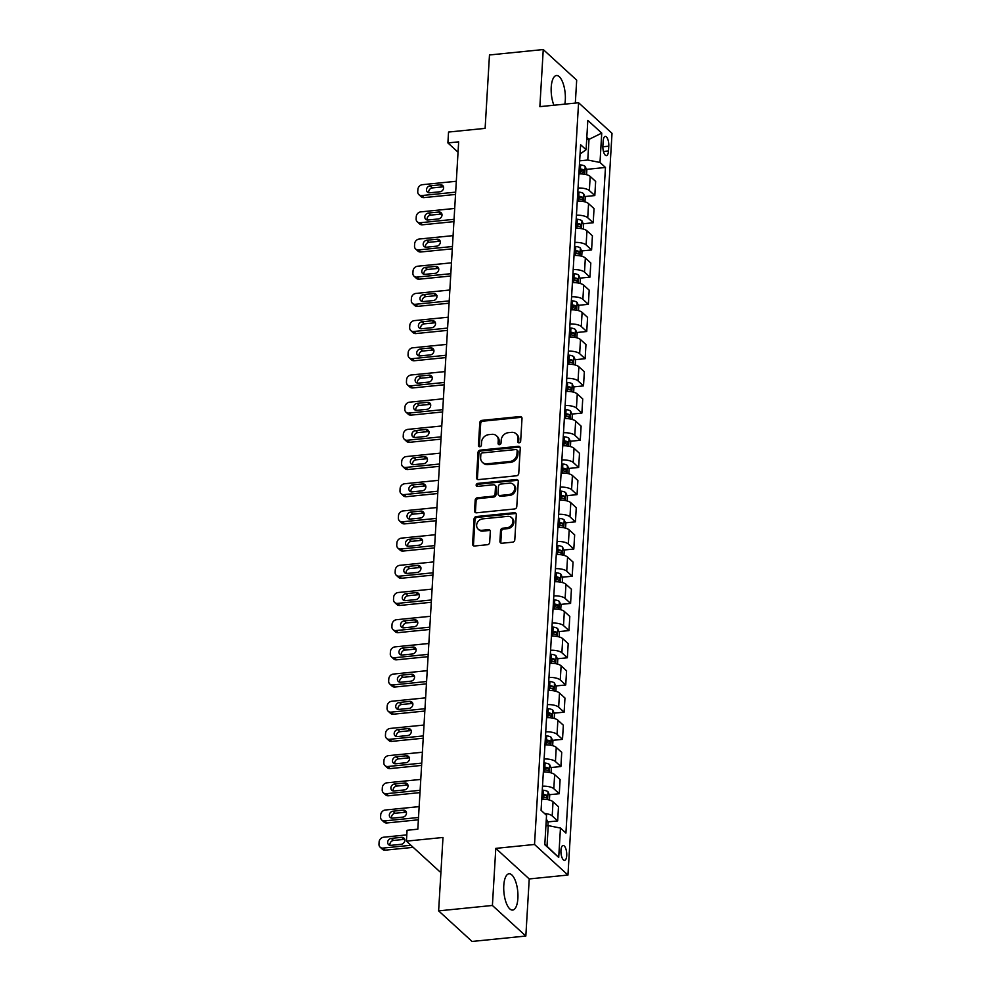 <?xml version="1.0" encoding="UTF-8"?>
<svg xmlns="http://www.w3.org/2000/svg" width="991" height="991" viewBox="0 0 991 991"><rect width="100%" height="100%" fill="white"/><g stroke="black" fill="none" stroke-linecap="round" stroke-linejoin="round"><path stroke-width="1.49" d="M519.098 442.791A1.61 1.363 -47.6 0 0 520.671 441.144L522.009 418.462A2.292 1.957 -47.6 0 0 520.027 416.53L482.022 420.357A2.292 1.957 -47.6 0 0 479.78 422.711L478.43 445.393A1.61 1.363 -47.6 0 0 481.391 445.095L481.564 442.159A7.346 6.256 -47.6 0 1 488.724 434.653L491.895 434.331A7.346 6.256 -47.6 0 1 496.441 435.743A7.346 6.256 -47.6 0 1 498.25 440.475L498.077 443.411A1.61 1.363 -47.6 0 0 501.025 443.113L501.198 440.177A7.346 6.256 -47.6 0 1 508.371 432.671L511.529 432.349A7.346 6.256 -47.6 0 1 516.088 433.773A7.346 6.256 -47.6 0 1 517.884 438.505L517.711 441.441A1.61 1.363 -47.6 0 0 519.098 442.791M517.884 898.379A18.222 6.912 84.3 0 0 509.015 873.789A18.222 6.912 84.3 0 0 503.787 885.483A18.222 6.912 84.3 0 0 512.657 910.072A18.222 6.912 84.3 0 0 517.884 898.379M564.833 104.129A18.222 6.912 84.3 0 0 565.304 100.103A18.222 6.912 84.3 0 0 556.434 75.527A18.222 6.912 84.3 0 0 551.219 87.208A18.222 6.912 84.3 0 0 553.907 105.232M566.728 855.58A7.482 2.837 84.3 0 0 563.086 845.496A7.482 2.837 84.3 0 0 560.943 850.29A7.482 2.837 84.3 0 0 564.585 860.374A7.482 2.837 84.3 0 0 566.728 855.58M499.922 541.334A2.292 1.957 -47.6 0 0 501.904 543.254L512.57 542.176A2.292 1.957 -47.6 0 0 514.8 539.835L516.299 514.639A2.292 1.957 -47.6 0 0 514.317 512.719L476.312 516.546A2.292 1.957 -47.6 0 0 474.07 518.888L472.571 544.084A2.292 1.957 -47.6 0 0 474.553 546.004L487.436 544.716A2.292 1.957 -47.6 0 0 489.678 542.362L490.322 531.585A2.292 1.957 -47.6 0 0 488.328 529.652L481.948 530.296A6.132 5.228 -47.6 0 1 478.145 529.12A6.132 5.228 -47.6 0 1 477.166 523A6.132 5.228 -47.6 0 1 482.617 518.875L507.64 516.361A6.132 5.228 -47.6 0 1 511.443 517.55A6.132 5.228 -47.6 0 1 512.421 523.669A6.132 5.228 -47.6 0 1 506.971 527.782L502.796 528.203A2.292 1.957 -47.6 0 0 500.554 530.544L499.922 541.334L500.827 542.164A2.292 1.957 -47.6 0 0 501.012 543.142M575.325 103.076L576.688 80.122L543.254 49.55L489.48 54.963L485.119 128.372L448.539 132.051L447.895 142.927L458.66 141.849L417.818 829.182L407.066 830.272L406.421 841.148L439.843 871.721L440.958 871.609M492.403 905.464L525.837 936.037L529.231 878.943L495.797 848.37L492.403 905.464L438.629 910.878L442.989 837.469L406.421 841.148M495.797 848.37L534.521 844.468L578.583 102.754L612.017 133.327L567.954 875.041L534.521 844.468M543.254 49.55L539.86 106.644L578.583 102.754M516.509 475.779A2.292 1.957 -47.6 0 0 518.751 473.438L520.25 448.242A2.292 1.957 -47.6 0 0 518.256 446.322L480.251 450.137A2.292 1.957 -47.6 0 0 478.009 452.491L476.522 477.687A2.292 1.957 -47.6 0 0 478.504 479.607L516.509 475.779M518.268 481.44L516.782 506.636A2.292 1.957 -47.6 0 1 514.54 508.978L476.535 512.805A2.292 1.957 -47.6 0 1 474.54 510.885L475.185 500.096A2.292 1.957 -47.6 0 1 477.427 497.755L492.837 496.206A2.292 1.957 -47.6 0 0 495.079 493.852L495.5 486.705A2.292 1.957 -47.6 0 0 493.518 484.785L477.464 486.395A1.61 1.363 -47.6 0 1 477.65 483.41L516.286 479.52A2.292 1.957 -47.6 0 1 518.268 481.44M525.837 936.037L472.063 941.45L438.629 910.878M603.172 141.069L602.887 145.85A7.247 2.75 84.3 0 0 606.418 155.624A7.247 2.75 84.3 0 0 608.499 150.966L608.784 146.185A7.247 2.75 84.3 0 0 605.253 136.424A7.247 2.75 84.3 0 0 603.172 141.069M580.069 154.014L586.09 149.74L580.615 144.736L541.074 810.328L546.537 815.333L544.802 844.691L558.713 857.426L547.007 846.277L548.234 825.614L545.917 825.85M586.09 149.74L587.824 120.382L601.748 133.104L600.001 162.462L587.774 160.022L579.661 160.839M586.449 169.374L605.464 167.467L600.001 162.462M605.464 167.467L565.923 833.059L560.46 828.055L558.713 857.426M529.231 878.943L567.954 875.041M447.895 142.927L458.04 152.205M586.684 139.595L589.013 139.359L586.821 137.365M587.774 160.022L589.013 139.359L601.748 133.104M544.827 844.282L547.007 846.277M584.839 196.565L594.811 195.561L595.653 181.427L590.19 176.423A9.353 3.382 -176.6 0 0 578.88 173.921M583.228 223.755L593.2 222.752L594.043 208.618L588.567 203.613A9.353 3.382 -176.6 0 0 577.27 201.099M581.606 250.946L591.59 249.943L592.42 235.808L586.957 230.804A9.353 3.382 -176.6 0 0 575.66 228.289M579.995 278.137L589.967 277.133L590.809 262.999L585.347 257.994A9.353 3.382 -176.6 0 0 574.037 255.48M578.372 305.327L588.357 304.324L589.199 290.177L583.724 285.185A9.353 3.382 -176.6 0 0 572.426 282.67M576.762 332.518L586.734 331.514L587.576 317.368L582.113 312.376A9.353 3.382 -176.6 0 0 570.804 309.861M575.152 359.708L585.124 358.705L585.966 344.558L580.491 339.566A9.353 3.382 -176.6 0 0 569.193 337.051M573.529 386.886L583.513 385.883L584.343 371.749L578.88 366.757A9.353 3.382 -176.6 0 0 567.583 364.242M571.918 414.077L581.89 413.074L582.733 398.939L577.27 393.935A9.353 3.382 -176.6 0 0 565.96 391.433M570.296 441.268L580.28 440.264L581.122 426.13L575.647 421.125A9.353 3.382 -176.6 0 0 564.35 418.611M568.685 468.458L578.657 467.455L579.5 453.321L574.037 448.316A9.353 3.382 -176.6 0 0 562.727 445.801M567.075 495.649L577.047 494.645L577.889 480.511L572.414 475.507A9.353 3.382 -176.6 0 0 561.117 472.992M565.452 522.839L575.437 521.836L576.266 507.702L570.804 502.697A9.353 3.382 -176.6 0 0 559.506 500.182M563.842 550.03L573.814 549.026L574.656 534.88L569.193 529.888A9.353 3.382 -176.6 0 0 557.883 527.373M562.219 577.22L572.203 576.217L573.046 562.07L567.57 557.078A9.353 3.382 -176.6 0 0 556.273 554.564M560.609 604.411L570.581 603.408L571.423 589.261L565.96 584.269A9.353 3.382 -176.6 0 0 554.65 581.754M558.998 631.589L568.97 630.586L569.813 616.452L564.337 611.447A9.353 3.382 -176.6 0 0 553.04 608.945M557.376 658.78L567.36 657.776L568.19 643.642L562.727 638.638A9.353 3.382 -176.6 0 0 551.43 636.135M555.765 685.97L565.737 684.967L566.579 670.833L561.117 665.828A9.353 3.382 -176.6 0 0 549.807 663.313M554.142 713.161L564.127 712.157L564.969 698.023L559.494 693.019A9.353 3.382 -176.6 0 0 548.196 690.504M552.532 740.351L562.504 739.348L563.346 725.214L557.883 720.209A9.353 3.382 -176.6 0 0 546.574 717.695M550.922 767.542L560.894 766.538L561.736 752.392L556.261 747.4A9.353 3.382 -176.6 0 0 544.963 744.885M549.299 794.732L559.283 793.729L560.113 779.583L554.65 774.59A9.353 3.382 -176.6 0 0 543.353 772.076M547.689 821.923L557.66 820.92L558.503 806.773L553.04 801.781A9.353 3.382 -176.6 0 0 541.73 799.266M594.811 195.561L589.348 190.569A9.353 3.382 -176.6 0 0 578.05 188.055M593.2 222.752L587.737 217.76A9.353 3.382 -176.6 0 0 576.428 215.245M591.59 249.943L586.115 244.938A9.353 3.382 -176.6 0 0 574.817 242.436M589.967 277.133L584.504 272.129A9.353 3.382 -176.6 0 0 573.194 269.626M588.357 304.324L582.881 299.319A9.353 3.382 -176.6 0 0 571.584 296.805M586.734 331.514L581.271 326.51A9.353 3.382 -176.6 0 0 569.974 323.995M585.124 358.705L579.661 353.7A9.353 3.382 -176.6 0 0 568.351 351.186M583.513 385.883L578.038 380.891A9.353 3.382 -176.6 0 0 566.741 378.376M581.89 413.074L576.428 408.081A9.353 3.382 -176.6 0 0 565.118 405.567M580.28 440.264L574.805 435.272A9.353 3.382 -176.6 0 0 563.507 432.757M578.657 467.455L573.194 462.45A9.353 3.382 -176.6 0 0 561.897 459.948M577.047 494.645L571.584 489.641A9.353 3.382 -176.6 0 0 560.274 487.138M575.437 521.836L569.961 516.831A9.353 3.382 -176.6 0 0 558.664 514.317M573.814 549.026L568.351 544.022A9.353 3.382 -176.6 0 0 557.041 541.507M572.203 576.217L566.728 571.212A9.353 3.382 -176.6 0 0 555.431 568.698M570.581 603.408L565.118 598.403A9.353 3.382 -176.6 0 0 553.82 595.888M568.97 630.586L563.507 625.594A9.353 3.382 -176.6 0 0 552.198 623.079M567.36 657.776L561.885 652.784A9.353 3.382 -176.6 0 0 550.587 650.269M565.737 684.967L560.274 679.975A9.353 3.382 -176.6 0 0 548.964 677.46M564.127 712.157L558.651 707.153A9.353 3.382 -176.6 0 0 547.354 704.651M562.504 739.348L557.041 734.343A9.353 3.382 -176.6 0 0 545.744 731.841M560.894 766.538L555.431 761.534A9.353 3.382 -176.6 0 0 544.121 759.019M559.283 793.729L553.808 788.725A9.353 3.382 -176.6 0 0 542.511 786.21M557.66 820.92L552.198 815.915A9.353 3.382 -176.6 0 0 544.493 813.462M548.234 825.614L560.46 828.055M518.677 442.766A1.61 1.363 -47.6 0 1 518.615 442.271L518.788 439.335A7.346 6.256 -47.6 0 0 516.98 434.591L516.088 433.773M496.441 435.743L497.346 436.573A7.346 6.256 -47.6 0 1 499.154 441.305L498.981 444.241A1.61 1.363 -47.6 0 0 499.03 444.736M521.823 417.471A2.292 1.957 -47.6 0 0 520.932 417.36L482.927 421.187A2.292 1.957 -47.6 0 0 480.685 423.529L479.334 446.223A1.61 1.363 -47.6 0 0 479.396 446.718M520.052 447.263A2.292 1.957 -47.6 0 0 519.16 447.139L481.155 450.967A2.292 1.957 -47.6 0 0 478.913 453.321L477.427 478.504A2.292 1.957 -47.6 0 0 477.612 479.495M517.153 450.893A1.61 1.363 -47.6 0 0 515.766 449.542L482.394 452.899A1.61 1.363 -47.6 0 0 480.833 454.547L480.647 457.631A7.346 6.256 -47.6 0 0 482.456 462.376A7.346 6.256 -47.6 0 0 487.002 463.788L509.808 461.496A7.346 6.256 -47.6 0 0 516.968 453.977L517.153 450.893L518.058 451.71A1.61 1.363 -47.6 0 0 517.661 450.682L516.757 449.852M482.456 462.376L483.348 463.206A7.346 6.256 -47.6 0 0 487.906 464.618L487.002 463.788M518.058 451.71L517.872 454.807A7.346 6.256 -47.6 0 1 510.712 462.326L487.906 464.618M494.943 485.218L495.847 486.048A2.292 1.957 -47.6 0 1 496.404 487.535L495.983 494.682A2.292 1.957 -47.6 0 1 493.741 497.024L478.331 498.584A2.292 1.957 -47.6 0 0 476.089 500.926L475.445 511.715A2.292 1.957 -47.6 0 0 475.643 512.694M518.082 480.462A2.292 1.957 -47.6 0 0 517.191 480.35L478.554 484.227A1.61 1.363 -47.6 0 0 477.043 486.37M508.829 494.596A6.132 5.228 -47.6 0 0 514.292 490.471A6.132 5.228 -47.6 0 0 513.313 484.351A6.132 5.228 -47.6 0 0 509.51 483.174L500.69 484.054A2.292 1.957 -47.6 0 0 498.461 486.408L498.027 493.555A2.292 1.957 -47.6 0 0 500.021 495.475L508.829 494.596L509.733 495.426A6.132 5.228 -47.6 0 0 515.196 491.301A6.132 5.228 -47.6 0 0 514.218 485.181L513.313 484.351M498.597 495.042L499.501 495.859A2.292 1.957 -47.6 0 0 500.926 496.305L500.021 495.475M509.733 495.426L500.926 496.305M511.443 517.55L512.347 518.367A6.132 5.228 -47.6 0 1 513.326 524.487A6.132 5.228 -47.6 0 1 507.875 528.612L503.701 529.033A2.292 1.957 -47.6 0 0 501.458 531.374L500.827 542.164M478.145 529.12L479.049 529.95A6.132 5.228 -47.6 0 0 482.852 531.126L481.948 530.296M490.124 530.594A2.292 1.957 -47.6 0 0 489.232 530.482L482.852 531.126M516.113 513.66A2.292 1.957 -47.6 0 0 515.221 513.549L477.216 517.364A2.292 1.957 -47.6 0 0 474.974 519.718L473.475 544.914A2.292 1.957 -47.6 0 0 473.661 545.892M586.573 174.689L586.833 170.241L585.161 166.414A6.194 2.242 -176.6 0 0 580.627 164.89L579.425 164.741M455.662 192.143L421.794 195.549A4.67 3.976 -47.6 0 1 418.896 194.645A4.67 3.976 -47.6 0 1 417.744 191.622L417.88 189.454A4.67 3.976 -47.6 0 1 422.439 184.673L456.306 181.266M455.526 194.447L424.049 197.605A4.67 3.976 132.4 0 1 421.15 196.714L418.896 194.645M443.534 186.903A3.741 3.184 -47.6 0 0 442.655 186.878L432.324 187.918A3.741 3.184 -47.6 0 0 428.781 192.787M579.029 171.493L580.231 171.629A6.194 2.242 3.4 0 1 583.81 172.57L583.972 169.956A6.194 2.242 -176.6 0 0 580.379 169.015L579.178 168.879M579.116 169.994L579.822 170.068A3.159 1.14 3.4 0 1 580.875 170.266L583.972 169.956M429.648 192.811L439.979 191.771A3.741 3.184 -47.6 0 0 440.388 184.809L430.069 185.85A3.741 3.184 -47.6 0 0 429.648 192.811M584.95 201.879L585.223 197.432L583.538 193.604A6.194 2.242 -176.6 0 0 579.004 192.081L577.815 191.932M454.051 219.321L420.172 222.74A4.67 3.976 -47.6 0 1 417.285 221.835A4.67 3.976 -47.6 0 1 416.133 218.813L416.257 216.645A4.67 3.976 -47.6 0 1 420.828 211.863L454.696 208.444M453.915 221.637L422.439 224.796A4.67 3.976 132.4 0 1 419.54 223.904L417.285 221.835M441.912 214.093A3.741 3.184 -47.6 0 0 441.032 214.068L430.713 215.109A3.741 3.184 -47.6 0 0 427.158 219.965M577.419 198.671L578.608 198.819A6.194 2.242 3.4 0 1 582.2 199.761L582.349 197.147A6.194 2.242 -176.6 0 0 578.769 196.206L577.567 196.069M577.505 197.172L578.211 197.259A3.159 1.14 3.4 0 1 579.252 197.457L582.349 197.147M428.038 220.002L438.369 218.961A3.741 3.184 -47.6 0 0 438.778 212L428.446 213.04A3.741 3.184 -47.6 0 0 428.038 220.002M583.34 229.07L583.6 224.623L581.928 220.795A6.194 2.242 -176.6 0 0 577.394 219.271L576.192 219.122M452.441 246.511L418.561 249.918A4.67 3.976 -47.6 0 1 415.663 249.026A4.67 3.976 -47.6 0 1 414.523 246.003L414.647 243.836A4.67 3.976 -47.6 0 1 419.205 239.042L453.085 235.635M452.292 248.828L420.816 251.987A4.67 3.976 132.4 0 1 417.929 251.082L415.663 249.026M440.301 241.284A3.741 3.184 -47.6 0 0 439.422 241.259L429.091 242.287A3.741 3.184 -47.6 0 0 425.548 247.155M575.796 225.861L576.997 226.01A6.194 2.242 3.4 0 1 580.577 226.951L580.738 224.338A6.194 2.242 -176.6 0 0 577.146 223.396L575.957 223.26M575.882 224.362L576.601 224.449A3.159 1.14 3.4 0 1 577.642 224.647L580.738 224.338M426.427 247.193L436.746 246.152A3.741 3.184 -47.6 0 0 437.167 239.19L426.836 240.231A3.741 3.184 -47.6 0 0 426.427 247.193M581.729 256.26L581.99 251.813L580.305 247.985A6.194 2.242 -176.6 0 0 575.783 246.449L574.582 246.313M450.818 273.702L416.951 277.108A4.67 3.976 -47.6 0 1 414.052 276.216A4.67 3.976 -47.6 0 1 412.9 273.194L413.036 271.026A4.67 3.976 -47.6 0 1 417.595 266.232L451.462 262.826M450.682 276.006L419.205 279.177A4.67 3.976 132.4 0 1 416.307 278.273L414.052 276.216M438.679 268.474A3.741 3.184 -47.6 0 0 437.811 268.437L427.48 269.478A3.741 3.184 -47.6 0 0 423.925 274.346M574.185 253.052L575.375 253.201A6.194 2.242 3.4 0 1 578.967 254.13L579.116 251.528A6.194 2.242 -176.6 0 0 575.536 250.587L574.334 250.45M574.272 251.553L574.978 251.64A3.159 1.14 3.4 0 1 576.031 251.838L579.116 251.528M424.805 274.371L435.136 273.343A3.741 3.184 -47.6 0 0 435.545 266.381L425.226 267.421A3.741 3.184 -47.6 0 0 424.805 274.371M580.107 283.451L580.367 279.004L578.694 275.176A6.194 2.242 -176.6 0 0 574.161 273.64L572.971 273.504M449.208 300.892L415.328 304.299A4.67 3.976 -47.6 0 1 412.442 303.395A4.67 3.976 -47.6 0 1 411.29 300.384L411.414 298.204A4.67 3.976 -47.6 0 1 415.972 293.423L449.852 290.016M449.072 303.196L417.595 306.368A4.67 3.976 132.4 0 1 414.696 305.463L412.442 303.395M437.068 295.665A3.741 3.184 -47.6 0 0 436.189 295.628L425.87 296.668A3.741 3.184 -47.6 0 0 422.315 301.537M572.563 280.242L573.764 280.391A6.194 2.242 3.4 0 1 577.344 281.32L577.505 278.719A6.194 2.242 -176.6 0 0 573.913 277.777L572.724 277.629M572.662 278.744L573.368 278.83A3.159 1.14 3.4 0 1 574.408 279.028L577.505 278.719M423.194 301.561L433.513 300.521A3.741 3.184 -47.6 0 0 433.934 293.571L423.603 294.6A3.741 3.184 -47.6 0 0 423.194 301.561M578.496 310.641L578.756 306.194L577.084 302.366A6.194 2.242 -176.6 0 0 572.55 300.83L571.349 300.694M447.585 328.083L413.718 331.49A4.67 3.976 -47.6 0 1 410.819 330.585A4.67 3.976 -47.6 0 1 409.667 327.575L409.803 325.395A4.67 3.976 -47.6 0 1 414.362 320.613L448.229 317.207M447.449 330.387L415.972 333.558A4.67 3.976 132.4 0 1 413.074 332.654L410.819 330.585M435.458 322.843A3.741 3.184 -47.6 0 0 434.578 322.818L424.247 323.859A3.741 3.184 -47.6 0 0 420.704 328.727M570.952 307.433L572.154 307.569A6.194 2.242 3.4 0 1 575.734 308.511L575.895 305.897A6.194 2.242 -176.6 0 0 572.303 304.968L571.101 304.819M571.039 305.934L571.745 306.021A3.159 1.14 3.4 0 1 572.798 306.219L575.895 305.897M421.571 328.752L431.903 327.711A3.741 3.184 -47.6 0 0 432.311 320.75L421.993 321.79A3.741 3.184 -47.6 0 0 421.571 328.752M576.873 337.82L577.146 333.385L575.461 329.557A6.194 2.242 -176.6 0 0 570.927 328.021L569.738 327.885M445.975 355.274L412.095 358.68A4.67 3.976 -47.6 0 1 409.209 357.776A4.67 3.976 -47.6 0 1 408.057 354.766L408.181 352.585A4.67 3.976 -47.6 0 1 412.751 347.804L446.619 344.397M445.839 357.578L414.362 360.749A4.67 3.976 132.4 0 1 411.463 359.844L409.209 357.776M433.835 350.034A3.741 3.184 -47.6 0 0 432.956 350.009L422.637 351.049A3.741 3.184 -47.6 0 0 419.082 355.918M569.342 334.624L570.531 334.76A6.194 2.242 3.4 0 1 574.123 335.701L574.272 333.087A6.194 2.242 -176.6 0 0 570.692 332.158L569.491 332.01M569.429 333.125L570.135 333.211A3.159 1.14 3.4 0 1 571.175 333.397L574.272 333.087M419.961 355.942L430.292 354.902A3.741 3.184 -47.6 0 0 430.701 347.94L420.37 348.981A3.741 3.184 -47.6 0 0 419.961 355.942M575.263 365.01L575.523 360.575L573.851 356.735A6.194 2.242 -176.6 0 0 569.317 355.212L568.116 355.063M444.364 382.464L410.485 385.871A4.67 3.976 -47.6 0 1 407.586 384.966A4.67 3.976 -47.6 0 1 406.446 381.956L406.57 379.776A4.67 3.976 -47.6 0 1 411.129 374.994L445.009 371.588M444.216 384.768L412.739 387.939A4.67 3.976 132.4 0 1 409.853 387.035L407.586 384.966M432.225 377.224A3.741 3.184 -47.6 0 0 431.345 377.199L421.014 378.24A3.741 3.184 -47.6 0 0 417.471 383.108M567.719 361.814L568.921 361.95A6.194 2.242 3.4 0 1 572.501 362.892L572.662 360.278A6.194 2.242 -176.6 0 0 569.069 359.349L567.88 359.2M567.806 360.315L568.524 360.402A3.159 1.14 3.4 0 1 569.565 360.588L572.662 360.278M418.351 383.133L428.669 382.092A3.741 3.184 -47.6 0 0 429.091 375.131L418.759 376.171A3.741 3.184 -47.6 0 0 418.351 383.133M573.653 392.201L573.913 387.754L572.228 383.926A6.194 2.242 -176.6 0 0 567.707 382.402L566.505 382.253M442.742 409.655L408.874 413.061A4.67 3.976 -47.6 0 1 405.976 412.157A4.67 3.976 -47.6 0 1 404.824 409.147L404.96 406.967A4.67 3.976 -47.6 0 1 409.518 402.185L443.386 398.778M442.605 411.959L411.129 415.13A4.67 3.976 132.4 0 1 408.23 414.226L405.976 412.157M430.602 404.415A3.741 3.184 -47.6 0 0 429.735 404.39L419.404 405.43A3.741 3.184 -47.6 0 0 415.848 410.299M566.109 389.005L567.298 389.141A6.194 2.242 3.4 0 1 570.89 390.082L571.039 387.469A6.194 2.242 -176.6 0 0 567.459 386.527L566.257 386.391M566.195 387.506L566.902 387.58A3.159 1.14 3.4 0 1 567.954 387.778L571.039 387.469M416.728 410.324L427.059 409.283A3.741 3.184 -47.6 0 0 427.468 402.321L417.149 403.362A3.741 3.184 -47.6 0 0 416.728 410.324M572.03 419.391L572.29 414.944L570.618 411.116A6.194 2.242 -176.6 0 0 566.084 409.593L564.895 409.444M441.131 436.833L407.251 440.252A4.67 3.976 -47.6 0 1 404.365 439.347A4.67 3.976 -47.6 0 1 403.213 436.325L403.337 434.157A4.67 3.976 -47.6 0 1 407.896 429.376L441.775 425.969M440.995 439.149L409.518 442.308A4.67 3.976 132.4 0 1 406.62 441.416L404.365 439.347M428.992 431.605A3.741 3.184 -47.6 0 0 428.112 431.58L417.793 432.621A3.741 3.184 -47.6 0 0 414.238 437.477M564.486 416.195L565.688 416.331A6.194 2.242 3.4 0 1 569.268 417.273L569.429 414.659A6.194 2.242 -176.6 0 0 565.836 413.718L564.647 413.581M564.585 414.684L565.291 414.771A3.159 1.14 3.4 0 1 566.332 414.969L569.429 414.659M415.118 437.514L425.436 436.474A3.741 3.184 -47.6 0 0 425.857 429.512L415.526 430.552A3.741 3.184 -47.6 0 0 415.118 437.514M570.42 446.582L570.68 442.135L569.007 438.307A6.194 2.242 -176.6 0 0 564.474 436.783L563.272 436.635M439.509 464.023L405.641 467.442A4.67 3.976 -47.6 0 1 402.742 466.538A4.67 3.976 -47.6 0 1 401.59 463.515L401.727 461.348A4.67 3.976 -47.6 0 1 406.285 456.566L440.153 453.147M439.372 466.34L407.896 469.499A4.67 3.976 132.4 0 1 404.997 468.607L402.742 466.538M427.381 458.796A3.741 3.184 -47.6 0 0 426.502 458.771L416.17 459.799A3.741 3.184 -47.6 0 0 412.628 464.668M562.876 443.373L564.077 443.522A6.194 2.242 3.4 0 1 567.657 444.464L567.818 441.85A6.194 2.242 -176.6 0 0 564.226 440.908L563.024 440.772M562.962 441.875L563.668 441.961A3.159 1.14 3.4 0 1 564.721 442.159L567.818 441.85M413.495 464.705L423.826 463.664A3.741 3.184 -47.6 0 0 424.235 456.702L413.916 457.743A3.741 3.184 -47.6 0 0 413.495 464.705M568.797 473.772L569.069 469.325L567.385 465.497A6.194 2.242 -176.6 0 0 562.851 463.961L561.662 463.825M437.898 491.214L404.018 494.62A4.67 3.976 -47.6 0 1 401.132 493.729A4.67 3.976 -47.6 0 1 399.98 490.706L400.104 488.538A4.67 3.976 -47.6 0 1 404.675 483.744L438.542 480.338M437.762 493.518L406.285 496.689A4.67 3.976 132.4 0 1 403.387 495.785L401.132 493.729M425.758 485.986A3.741 3.184 -47.6 0 0 424.879 485.949L414.56 486.99A3.741 3.184 -47.6 0 0 411.005 491.858M561.265 470.564L562.454 470.713A6.194 2.242 3.4 0 1 566.047 471.642L566.195 469.04A6.194 2.242 -176.6 0 0 562.615 468.099L561.414 467.963M561.352 469.065L562.058 469.152A3.159 1.14 3.4 0 1 563.099 469.35L566.195 469.04M411.884 491.883L422.216 490.855A3.741 3.184 -47.6 0 0 422.624 483.893L412.293 484.933A3.741 3.184 -47.6 0 0 411.884 491.883M567.186 500.963L567.447 496.516L565.774 492.688A6.194 2.242 -176.6 0 0 561.24 491.152L560.039 491.016M436.288 518.404L402.408 521.811A4.67 3.976 -47.6 0 1 399.509 520.907A4.67 3.976 -47.6 0 1 398.37 517.897L398.493 515.716A4.67 3.976 -47.6 0 1 403.052 510.935L436.932 507.528M436.139 520.709L404.662 523.88A4.67 3.976 132.4 0 1 401.776 522.975L399.509 520.907M424.148 513.177A3.741 3.184 -47.6 0 0 423.268 513.14L412.937 514.18A3.741 3.184 -47.6 0 0 409.394 519.049M559.642 497.755L560.844 497.903A6.194 2.242 3.4 0 1 564.424 498.832L564.585 496.231A6.194 2.242 -176.6 0 0 560.993 495.289L559.804 495.141M559.729 496.256L560.448 496.342A3.159 1.14 3.4 0 1 561.488 496.541L564.585 496.231M410.274 519.073L420.593 518.033A3.741 3.184 -47.6 0 0 421.014 511.083L410.683 512.112A3.741 3.184 -47.6 0 0 410.274 519.073M565.576 528.153L565.836 523.706L564.152 519.879A6.194 2.242 -176.6 0 0 559.63 518.343L558.428 518.206M434.665 545.595L400.798 549.002A4.67 3.976 -47.6 0 1 397.899 548.097A4.67 3.976 -47.6 0 1 396.747 545.087L396.883 542.907A4.67 3.976 -47.6 0 1 401.442 538.125L435.309 534.719M434.529 547.899L403.052 551.07A4.67 3.976 132.4 0 1 400.153 550.166L397.899 548.097M422.525 540.355A3.741 3.184 -47.6 0 0 421.658 540.33L411.327 541.371A3.741 3.184 -47.6 0 0 407.772 546.239M558.032 524.945L559.221 525.094A6.194 2.242 3.4 0 1 562.814 526.023L562.962 523.421A6.194 2.242 -176.6 0 0 559.382 522.48L558.181 522.331M558.119 523.446L558.825 523.533A3.159 1.14 3.4 0 1 559.878 523.731L562.962 523.421M408.651 546.264L418.982 545.223A3.741 3.184 -47.6 0 0 419.391 538.262L409.072 539.302A3.741 3.184 -47.6 0 0 408.651 546.264M563.953 555.332L564.213 550.897L562.541 547.069A6.194 2.242 -176.6 0 0 558.007 545.533L556.818 545.397M433.055 572.786L399.175 576.192A4.67 3.976 -47.6 0 1 396.289 575.288A4.67 3.976 -47.6 0 1 395.136 572.278L395.26 570.098A4.67 3.976 -47.6 0 1 399.819 565.316L433.699 561.909M432.918 575.09L401.442 578.261A4.67 3.976 132.4 0 1 398.543 577.357L396.289 575.288M420.915 567.546A3.741 3.184 -47.6 0 0 420.035 567.521L409.717 568.561A3.741 3.184 -47.6 0 0 406.161 573.43M556.409 552.136L557.611 552.272A6.194 2.242 3.4 0 1 561.191 553.213L561.352 550.6A6.194 2.242 -176.6 0 0 557.76 549.671L556.57 549.522M556.508 550.637L557.215 550.723A3.159 1.14 3.4 0 1 558.255 550.922L561.352 550.6M407.041 573.455L417.36 572.414A3.741 3.184 -47.6 0 0 417.781 565.452L407.45 566.493A3.741 3.184 -47.6 0 0 407.041 573.455M562.343 582.522L562.603 578.087L560.931 574.26A6.194 2.242 -176.6 0 0 556.397 572.724L555.195 572.587M431.432 599.976L397.564 603.383A4.67 3.976 -47.6 0 1 394.666 602.478A4.67 3.976 -47.6 0 1 393.514 599.468L393.65 597.288A4.67 3.976 -47.6 0 1 398.209 592.507L432.076 589.1M431.296 602.28L399.819 605.451A4.67 3.976 132.4 0 1 396.92 604.547L394.666 602.478M419.304 594.736A3.741 3.184 -47.6 0 0 418.425 594.711L408.094 595.752A3.741 3.184 -47.6 0 0 404.551 600.62M554.799 579.326L556.001 579.462A6.194 2.242 3.4 0 1 559.581 580.404L559.742 577.79A6.194 2.242 -176.6 0 0 556.149 576.861L554.948 576.712M554.886 577.827L555.592 577.914A3.159 1.14 3.4 0 1 556.645 578.1L559.742 577.79M405.418 600.645L415.749 599.605A3.741 3.184 -47.6 0 0 416.158 592.643L405.839 593.683A3.741 3.184 -47.6 0 0 405.418 600.645M560.72 609.713L560.993 605.266L559.308 601.438A6.194 2.242 -176.6 0 0 554.774 599.914L553.585 599.766M429.821 627.167L395.942 630.573A4.67 3.976 -47.6 0 1 393.055 629.669A4.67 3.976 -47.6 0 1 391.903 626.659L392.027 624.479A4.67 3.976 -47.6 0 1 396.598 619.697L430.466 616.291M429.685 629.471L398.209 632.642A4.67 3.976 132.4 0 1 395.31 631.738L393.055 629.669M417.682 621.927A3.741 3.184 -47.6 0 0 416.802 621.902L406.483 622.943A3.741 3.184 -47.6 0 0 402.928 627.811M553.189 606.517L554.378 606.653A6.194 2.242 3.4 0 1 557.97 607.594L558.119 604.981A6.194 2.242 -176.6 0 0 554.539 604.039L553.337 603.903M553.275 605.018L553.981 605.092A3.159 1.14 3.4 0 1 555.022 605.29L558.119 604.981M403.808 627.836L414.139 626.795A3.741 3.184 -47.6 0 0 414.548 619.833L404.217 620.874A3.741 3.184 -47.6 0 0 403.808 627.836M559.11 636.903L559.37 632.456L557.698 628.628A6.194 2.242 -176.6 0 0 553.164 627.105L551.962 626.956M428.211 654.357L394.331 657.764A4.67 3.976 -47.6 0 1 391.433 656.86A4.67 3.976 -47.6 0 1 390.293 653.837L390.417 651.669A4.67 3.976 -47.6 0 1 394.975 646.888L428.855 643.481M428.062 656.661L396.586 659.82A4.67 3.976 132.4 0 1 393.7 658.928L391.433 656.86M416.071 649.117A3.741 3.184 -47.6 0 0 415.192 649.093L404.861 650.133A3.741 3.184 -47.6 0 0 401.318 655.001M551.566 633.707L552.767 633.844A6.194 2.242 3.4 0 1 556.347 634.785L556.508 632.171A6.194 2.242 -176.6 0 0 552.916 631.23L551.727 631.094M551.653 632.208L552.371 632.283A3.159 1.14 3.4 0 1 553.412 632.481L556.508 632.171M402.197 655.026L412.516 653.986A3.741 3.184 -47.6 0 0 412.937 647.024L402.606 648.064A3.741 3.184 -47.6 0 0 402.197 655.026M557.499 664.094L557.76 659.647L556.075 655.819A6.194 2.242 -176.6 0 0 551.553 654.295L550.352 654.147M426.588 681.535L392.721 684.954A4.67 3.976 -47.6 0 1 389.822 684.05A4.67 3.976 -47.6 0 1 388.67 681.028L388.806 678.86A4.67 3.976 -47.6 0 1 393.365 674.078L427.232 670.659M426.452 683.852L394.975 687.011A4.67 3.976 132.4 0 1 392.077 686.119L389.822 684.05M414.449 676.308A3.741 3.184 -47.6 0 0 413.581 676.283L403.25 677.324A3.741 3.184 -47.6 0 0 399.695 682.18M549.955 660.886L551.145 661.034A6.194 2.242 3.4 0 1 554.737 661.976L554.886 659.362A6.194 2.242 -176.6 0 0 551.306 658.42L550.104 658.284M550.042 659.387L550.748 659.473A3.159 1.14 3.4 0 1 551.801 659.672L554.886 659.362M400.575 682.217L410.906 681.176A3.741 3.184 -47.6 0 0 411.315 674.214L400.996 675.255A3.741 3.184 -47.6 0 0 400.575 682.217M555.877 691.284L556.137 686.837L554.465 683.01A6.194 2.242 -176.6 0 0 549.931 681.474L548.741 681.337M424.978 708.726L391.098 712.133A4.67 3.976 -47.6 0 1 388.212 711.241A4.67 3.976 -47.6 0 1 387.06 708.218L387.184 706.05A4.67 3.976 -47.6 0 1 391.742 701.256L425.622 697.85M424.842 711.043L393.365 714.201A4.67 3.976 132.4 0 1 390.466 713.297L388.212 711.241M412.838 703.499A3.741 3.184 -47.6 0 0 411.959 703.474L401.64 704.502A3.741 3.184 -47.6 0 0 398.085 709.37M548.333 688.076L549.534 688.225A6.194 2.242 3.4 0 1 553.114 689.166L553.275 686.552A6.194 2.242 -176.6 0 0 549.683 685.611L548.494 685.475M548.432 686.577L549.138 686.664A3.159 1.14 3.4 0 1 550.178 686.862L553.275 686.552M398.964 709.407L409.283 708.367A3.741 3.184 -47.6 0 0 409.704 701.405L399.373 702.446A3.741 3.184 -47.6 0 0 398.964 709.407M554.266 718.475L554.526 714.028L552.854 710.2A6.194 2.242 -176.6 0 0 548.32 708.664L547.119 708.528M423.355 735.917L389.488 739.323A4.67 3.976 -47.6 0 1 386.589 738.431A4.67 3.976 -47.6 0 1 385.437 735.409L385.573 733.229A4.67 3.976 -47.6 0 1 390.132 728.447L423.999 725.04M423.219 738.221L391.742 741.392A4.67 3.976 132.4 0 1 388.844 740.488L386.589 738.431M411.228 730.689A3.741 3.184 -47.6 0 0 410.348 730.652L400.017 731.692A3.741 3.184 -47.6 0 0 396.474 736.561M546.722 715.267L547.924 715.415A6.194 2.242 3.4 0 1 551.504 716.344L551.665 713.743A6.194 2.242 -176.6 0 0 548.073 712.802L546.871 712.665M546.809 713.768L547.515 713.854A3.159 1.14 3.4 0 1 548.568 714.053L551.665 713.743M397.341 736.586L407.673 735.557A3.741 3.184 -47.6 0 0 408.081 728.596L397.763 729.624A3.741 3.184 -47.6 0 0 397.341 736.586M552.644 745.666L552.916 741.218L551.231 737.391A6.194 2.242 -176.6 0 0 546.698 735.855L545.508 735.718M421.745 763.107L387.865 766.514A4.67 3.976 -47.6 0 1 384.979 765.609A4.67 3.976 -47.6 0 1 383.827 762.599L383.951 760.419A4.67 3.976 -47.6 0 1 388.522 755.638L422.389 752.231M421.609 765.411L390.132 768.582A4.67 3.976 132.4 0 1 387.233 767.678L384.979 765.609M409.605 757.88A3.741 3.184 -47.6 0 0 408.726 757.842L398.407 758.883A3.741 3.184 -47.6 0 0 394.852 763.751M545.112 742.457L546.301 742.606A6.194 2.242 3.4 0 1 549.894 743.535L550.042 740.934A6.194 2.242 -176.6 0 0 546.462 739.992L545.261 739.843M545.199 740.958L545.905 741.045A3.159 1.14 3.4 0 1 546.945 741.243L550.042 740.934M395.731 763.776L406.062 762.736A3.741 3.184 -47.6 0 0 406.471 755.786L396.14 756.814A3.741 3.184 -47.6 0 0 395.731 763.776M551.033 772.856L551.293 768.409L549.621 764.581A6.194 2.242 -176.6 0 0 545.087 763.045L543.886 762.909M420.134 790.298L386.255 793.704A4.67 3.976 -47.6 0 1 383.356 792.8A4.67 3.976 -47.6 0 1 382.216 789.79L382.34 787.61A4.67 3.976 -47.6 0 1 386.899 782.828L420.779 779.422M419.986 792.602L388.509 795.773A4.67 3.976 132.4 0 1 385.623 794.869L383.356 792.8M407.995 785.058A3.741 3.184 -47.6 0 0 407.115 785.033L396.784 786.074A3.741 3.184 -47.6 0 0 393.241 790.942M543.489 769.648L544.691 769.784A6.194 2.242 3.4 0 1 548.271 770.725L548.432 768.112A6.194 2.242 -176.6 0 0 544.839 767.183L543.65 767.034M543.576 768.149L544.294 768.236A3.159 1.14 3.4 0 1 545.335 768.434L548.432 768.112M394.121 790.967L404.439 789.926A3.741 3.184 -47.6 0 0 404.861 782.964L394.529 784.005A3.741 3.184 -47.6 0 0 394.121 790.967M549.423 800.034L549.683 795.6L547.998 791.772A6.194 2.242 -176.6 0 0 543.477 790.236L542.275 790.1M418.512 817.488L384.644 820.895A4.67 3.976 -47.6 0 1 381.746 819.991A4.67 3.976 -47.6 0 1 380.594 816.98L380.73 814.8A4.67 3.976 -47.6 0 1 385.288 810.019L419.156 806.612M418.375 819.792L386.899 822.964A4.67 3.976 132.4 0 1 384 822.059L381.746 819.991M406.372 812.248A3.741 3.184 -47.6 0 0 405.505 812.224L395.174 813.264A3.741 3.184 -47.6 0 0 391.618 818.132M541.879 796.838L543.068 796.975A6.194 2.242 3.4 0 1 546.66 797.916L546.809 795.302A6.194 2.242 -176.6 0 0 543.229 794.373L542.027 794.225M541.966 795.339L542.672 795.426A3.159 1.14 3.4 0 1 543.725 795.612L546.809 795.302M392.498 818.157L402.829 817.117A3.741 3.184 -47.6 0 0 403.238 810.155L392.919 811.195A3.741 3.184 -47.6 0 0 392.498 818.157M547.899 825.652L548.06 822.778L546.388 818.95A6.194 2.242 -176.6 0 0 546.326 818.9M410.931 845.273L383.022 848.085A4.67 3.976 -47.6 0 1 380.135 847.181A4.67 3.976 -47.6 0 1 378.983 844.171L379.107 841.991A4.67 3.976 -47.6 0 1 383.666 837.209L406.793 834.88M413.197 847.342L385.288 850.154A4.67 3.976 132.4 0 1 382.39 849.25L380.135 847.181M404.762 839.439A3.741 3.184 -47.6 0 0 403.882 839.414L393.563 840.455A3.741 3.184 -47.6 0 0 390.008 845.323M390.888 845.348L401.206 844.307A3.741 3.184 -47.6 0 0 401.628 837.345L391.296 838.386A3.741 3.184 -47.6 0 0 390.888 845.348M589.348 190.569L590.19 176.423M587.737 217.76L588.567 203.613M586.115 244.938L586.957 230.804M584.504 272.129L585.347 257.994M582.881 299.319L583.724 285.185M581.271 326.51L582.113 312.376M579.661 353.7L580.491 339.566M578.038 380.891L578.88 366.757M576.428 408.081L577.27 393.935M574.805 435.272L575.647 421.125M573.194 462.45L574.037 448.316M571.584 489.641L572.414 475.507M569.961 516.831L570.804 502.697M568.351 544.022L569.193 529.888M566.728 571.212L567.57 557.078M565.118 598.403L565.96 584.269M563.507 625.594L564.337 611.447M561.885 652.784L562.727 638.638M560.274 679.975L561.117 665.828M558.651 707.153L559.494 693.019M557.041 734.343L557.883 720.209M555.431 761.534L556.261 747.4M553.808 788.725L554.65 774.59M552.198 815.915L553.04 801.781M602.862 146.779L608.784 146.185M603.457 151.474L608.499 150.966M518.788 439.335L517.884 438.505M498.981 444.241L498.077 443.411M499.154 441.305L498.25 440.475M479.334 446.223L478.43 445.393M480.685 423.529L479.78 422.711M482.927 421.187L482.022 420.357M520.932 417.36L520.027 416.53M518.615 442.271L517.711 441.441M477.427 478.504L476.522 477.687M478.913 453.321L478.009 452.491M481.155 450.967L480.251 450.137M519.16 447.139L518.256 446.322M510.712 462.326L509.808 461.496M517.872 454.807L516.968 453.977M475.445 511.715L474.54 510.885M476.089 500.926L475.185 500.096M478.331 498.584L477.427 497.755M493.741 497.024L492.837 496.206M495.983 494.682L495.079 493.852M496.404 487.535L495.5 486.705M478.554 484.227L477.65 483.41M517.191 480.35L516.286 479.52M501.458 531.374L500.554 530.544M503.701 529.033L502.796 528.203M507.875 528.612L506.971 527.782M489.232 530.482L488.328 529.652M473.475 544.914L472.571 544.084M474.974 519.718L474.07 518.888M477.216 517.364L476.312 516.546M515.221 513.549L514.317 512.719M421.794 195.549L424.049 197.605M584.74 174.267L585.198 166.513M580.379 169.015L580.627 164.89M580.094 173.871L580.231 171.629M432.324 187.918L430.069 185.85M442.655 186.878L440.388 184.809M420.172 222.74L422.439 224.796M583.117 201.458L583.588 193.703M578.769 196.206L579.004 192.081M578.471 201.062L578.608 198.819M430.713 215.109L428.446 213.04M441.032 214.068L438.778 212M418.561 249.918L420.816 251.987M581.506 228.648L581.965 220.894M577.146 223.396L577.394 219.271M576.861 228.252L576.997 226.01M429.091 242.287L426.836 240.231M439.422 241.259L437.167 239.19M416.951 277.108L419.205 279.177M579.896 255.839L580.354 248.084M575.536 250.587L575.783 246.449M575.251 255.443L575.375 253.201M427.48 269.478L425.226 267.421M437.811 268.437L435.545 266.381M415.328 304.299L417.595 306.368M578.273 283.03L578.732 275.275M573.913 277.777L574.161 273.64M573.628 282.633L573.764 280.391M425.87 296.668L423.603 294.6M436.189 295.628L433.934 293.571M413.718 331.49L415.972 333.558M576.663 310.22L577.121 302.453M572.303 304.968L572.55 300.83M572.018 309.824L572.154 307.569M424.247 323.859L421.993 321.79M434.578 322.818L432.311 320.75M412.095 358.68L414.362 360.749M575.04 337.411L575.511 329.644M570.692 332.158L570.927 328.021M570.395 337.014L570.531 334.76M422.637 351.049L420.37 348.981M432.956 350.009L430.701 347.94M410.485 385.871L412.739 387.939M573.43 364.601L573.888 356.834M569.069 359.349L569.317 355.212M568.784 364.205L568.921 361.95M421.014 378.24L418.759 376.171M431.345 377.199L429.091 375.131M408.874 413.061L411.129 415.13M571.819 391.779L572.278 384.025M567.459 386.527L567.707 382.402M567.174 391.383L567.298 389.141M419.404 405.43L417.149 403.362M429.735 404.39L427.468 402.321M407.251 440.252L409.518 442.308M570.197 418.97L570.655 411.215M565.836 413.718L566.084 409.593M565.551 418.574L565.688 416.331M417.793 432.621L415.526 430.552M428.112 431.58L425.857 429.512M405.641 467.442L407.896 469.499M568.586 446.161L569.045 438.406M564.226 440.908L564.474 436.783M563.941 445.764L564.077 443.522M416.17 459.799L413.916 457.743M426.502 458.771L424.235 456.702M404.018 494.62L406.285 496.689M566.963 473.351L567.434 465.597M562.615 468.099L562.851 463.961M562.318 472.955L562.454 470.713M414.56 486.99L412.293 484.933M424.879 485.949L422.624 483.893M402.408 521.811L404.662 523.88M565.353 500.542L565.811 492.787M560.993 495.289L561.24 491.152M560.708 500.145L560.844 497.903M412.937 514.18L410.683 512.112M423.268 513.14L421.014 511.083M400.798 549.002L403.052 551.07M563.743 527.732L564.201 519.978M559.382 522.48L559.63 518.343M559.097 527.336L559.221 525.094M411.327 541.371L409.072 539.302M421.658 540.33L419.391 538.262M399.175 576.192L401.442 578.261M562.12 554.923L562.578 547.156M557.76 549.671L558.007 545.533M557.475 554.526L557.611 552.272M409.717 568.561L407.45 566.493M420.035 567.521L417.781 565.452M397.564 603.383L399.819 605.451M560.51 582.113L560.968 574.346M556.149 576.861L556.397 572.724M555.864 581.717L556.001 579.462M408.094 595.752L405.839 593.683M418.425 594.711L416.158 592.643M395.942 630.573L398.209 632.642M558.887 609.292L559.358 601.537M554.539 604.039L554.774 599.914M554.242 608.908L554.378 606.653M406.483 622.943L404.217 620.874M416.802 621.902L414.548 619.833M394.331 657.764L396.586 659.82M557.276 636.482L557.735 628.728M552.916 631.23L553.164 627.105M552.631 636.086L552.767 633.844M404.861 650.133L402.606 648.064M415.192 649.093L412.937 647.024M392.721 684.954L394.975 687.011M555.666 663.673L556.124 655.918M551.306 658.42L551.553 654.295M551.021 663.276L551.145 661.034M403.25 677.324L400.996 675.255M413.581 676.283L411.315 674.214M391.098 712.133L393.365 714.201M554.043 690.863L554.502 683.109M549.683 685.611L549.931 681.474M549.398 690.467L549.534 688.225M401.64 704.502L399.373 702.446M411.959 703.474L409.704 701.405M389.488 739.323L391.742 741.392M552.433 718.054L552.891 710.299M548.073 712.802L548.32 708.664M547.788 717.657L547.924 715.415M400.017 731.692L397.763 729.624M410.348 730.652L408.081 728.596M387.865 766.514L390.132 768.582M550.81 745.244L551.281 737.49M546.462 739.992L546.698 735.855M546.165 744.848L546.301 742.606M398.407 758.883L396.14 756.814M408.726 757.842L406.471 755.786M386.255 793.704L388.509 795.773M549.2 772.435L549.658 764.668M544.839 767.183L545.087 763.045M544.555 772.039L544.691 769.784M396.784 786.074L394.529 784.005M407.115 785.033L404.861 782.964M384.644 820.895L386.899 822.964M547.589 799.626L548.048 791.859M543.229 794.373L543.477 790.236M542.944 799.229L543.068 796.975M395.174 813.264L392.919 811.195M405.505 812.224L403.238 810.155M383.022 848.085L385.288 850.154M546.029 825.837L546.425 819.049M393.563 840.455L391.296 838.386M403.882 839.414L401.628 837.345"/></g></svg>
